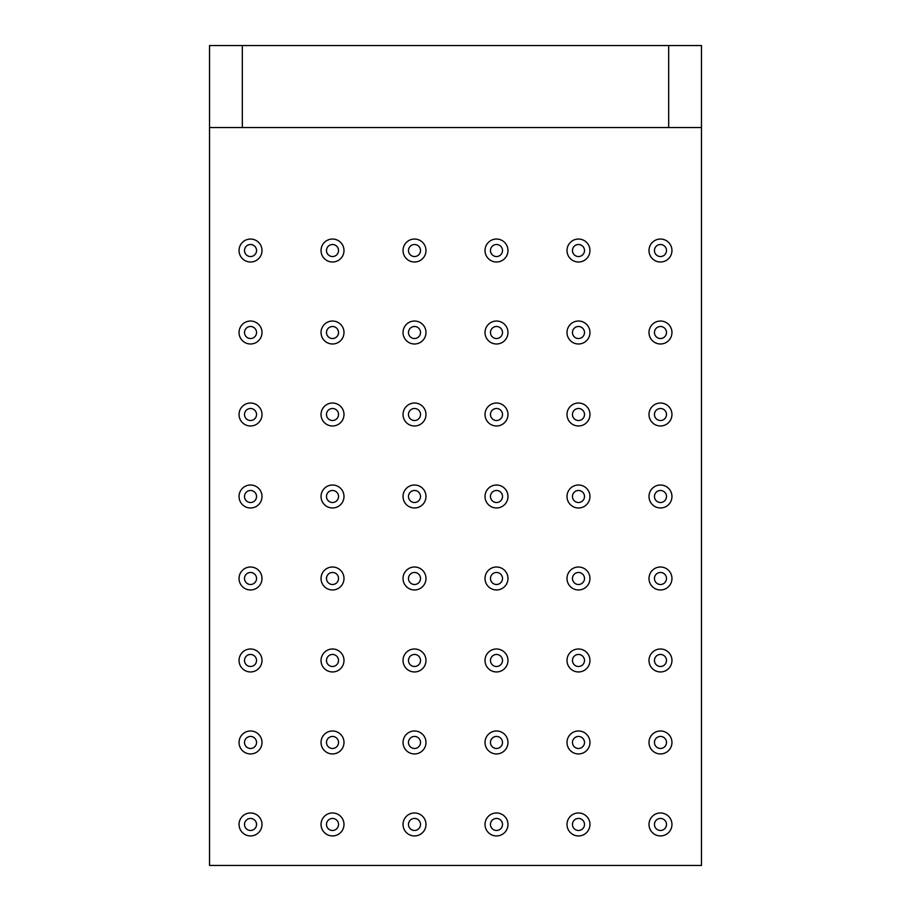 <?xml version="1.0" encoding="UTF-8"?>
<svg xmlns="http://www.w3.org/2000/svg" width="911" height="911" viewBox="0 0 911 911"><rect width="100%" height="100%" fill="white"/><g stroke="black" fill="none" stroke-linecap="round" stroke-linejoin="round"><path stroke-width="1.37" d="M666.499 824.455A6.024 6.024 0 0 0 660.475 818.431A6.024 6.024 0 0 0 654.451 824.455A6.024 6.024 0 0 0 660.475 830.479A6.024 6.024 0 0 0 666.499 824.455M244.501 250.525A6.024 6.024 0 0 0 250.525 256.549A6.024 6.024 0 0 0 256.549 250.525A6.024 6.024 0 0 0 250.525 244.501A6.024 6.024 0 0 0 244.501 250.525M648.996 824.455A11.479 11.479 0 0 1 666.214 814.514A11.479 11.479 0 0 1 666.214 834.396A11.479 11.479 0 0 1 648.996 824.455M666.499 742.465A6.024 6.024 0 0 0 660.475 736.441A6.024 6.024 0 0 0 654.451 742.465A6.024 6.024 0 0 0 660.475 748.489A6.024 6.024 0 0 0 666.499 742.465M648.996 742.465A11.479 11.479 0 0 1 666.214 732.524A11.479 11.479 0 0 1 666.214 752.406A11.479 11.479 0 0 1 648.996 742.465M648.996 660.475A11.479 11.479 0 0 1 666.214 650.534A11.479 11.479 0 0 1 666.214 670.416A11.479 11.479 0 0 1 648.996 660.475M648.996 578.485A11.479 11.479 0 0 1 666.214 568.544A11.479 11.479 0 0 1 666.214 588.426A11.479 11.479 0 0 1 648.996 578.485M648.996 496.495A11.479 11.479 0 0 1 666.214 486.554A11.479 11.479 0 0 1 666.214 506.436A11.479 11.479 0 0 1 648.996 496.495M648.996 414.505A11.479 11.479 0 0 1 666.214 404.564A11.479 11.479 0 0 1 666.214 424.446A11.479 11.479 0 0 1 648.996 414.505M648.996 332.515A11.479 11.479 0 0 1 666.214 322.574A11.479 11.479 0 0 1 666.214 342.456A11.479 11.479 0 0 1 648.996 332.515M648.996 250.525A11.479 11.479 0 0 1 666.214 240.584A11.479 11.479 0 0 1 666.214 260.466A11.479 11.479 0 0 1 648.996 250.525M567.006 824.455A11.479 11.479 0 0 1 584.224 814.514A11.479 11.479 0 0 1 584.224 834.396A11.479 11.479 0 0 1 567.006 824.455M567.006 742.465A11.479 11.479 0 0 1 584.224 732.524A11.479 11.479 0 0 1 584.224 752.406A11.479 11.479 0 0 1 567.006 742.465M567.006 660.475A11.479 11.479 0 0 1 584.224 650.534A11.479 11.479 0 0 1 584.224 670.416A11.479 11.479 0 0 1 567.006 660.475M567.006 578.485A11.479 11.479 0 0 1 584.224 568.544A11.479 11.479 0 0 1 584.224 588.426A11.479 11.479 0 0 1 567.006 578.485M567.006 496.495A11.479 11.479 0 0 1 584.224 486.554A11.479 11.479 0 0 1 584.224 506.436A11.479 11.479 0 0 1 567.006 496.495M567.006 414.505A11.479 11.479 0 0 1 584.224 404.564A11.479 11.479 0 0 1 584.224 424.446A11.479 11.479 0 0 1 567.006 414.505M567.006 332.515A11.479 11.479 0 0 1 584.224 322.574A11.479 11.479 0 0 1 584.224 342.456A11.479 11.479 0 0 1 567.006 332.515M567.006 250.525A11.479 11.479 0 0 1 584.224 240.584A11.479 11.479 0 0 1 584.224 260.466A11.479 11.479 0 0 1 567.006 250.525M485.016 824.455A11.479 11.479 0 0 1 502.234 814.514A11.479 11.479 0 0 1 502.234 834.396A11.479 11.479 0 0 1 485.016 824.455M485.016 742.465A11.479 11.479 0 0 1 502.234 732.524A11.479 11.479 0 0 1 502.234 752.406A11.479 11.479 0 0 1 485.016 742.465M485.016 660.475A11.479 11.479 0 0 1 502.234 650.534A11.479 11.479 0 0 1 502.234 670.416A11.479 11.479 0 0 1 485.016 660.475M485.016 578.485A11.479 11.479 0 0 1 502.234 568.544A11.479 11.479 0 0 1 502.234 588.426A11.479 11.479 0 0 1 485.016 578.485M485.016 496.495A11.479 11.479 0 0 1 502.234 486.554A11.479 11.479 0 0 1 502.234 506.436A11.479 11.479 0 0 1 485.016 496.495M485.016 414.505A11.479 11.479 0 0 1 502.234 404.564A11.479 11.479 0 0 1 502.234 424.446A11.479 11.479 0 0 1 485.016 414.505M485.016 332.515A11.479 11.479 0 0 1 502.234 322.574A11.479 11.479 0 0 1 502.234 342.456A11.479 11.479 0 0 1 485.016 332.515M485.016 250.525A11.479 11.479 0 0 1 502.234 240.584A11.479 11.479 0 0 1 502.234 260.466A11.479 11.479 0 0 1 485.016 250.525M403.026 824.455A11.479 11.479 0 0 1 420.244 814.514A11.479 11.479 0 0 1 420.244 834.396A11.479 11.479 0 0 1 403.026 824.455M403.026 742.465A11.479 11.479 0 0 1 420.244 732.524A11.479 11.479 0 0 1 420.244 752.406A11.479 11.479 0 0 1 403.026 742.465M403.026 660.475A11.479 11.479 0 0 1 420.244 650.534A11.479 11.479 0 0 1 420.244 670.416A11.479 11.479 0 0 1 403.026 660.475M403.026 578.485A11.479 11.479 0 0 1 420.244 568.544A11.479 11.479 0 0 1 420.244 588.426A11.479 11.479 0 0 1 403.026 578.485M403.026 496.495A11.479 11.479 0 0 1 420.244 486.554A11.479 11.479 0 0 1 420.244 506.436A11.479 11.479 0 0 1 403.026 496.495M403.026 414.505A11.479 11.479 0 0 1 420.244 404.564A11.479 11.479 0 0 1 420.244 424.446A11.479 11.479 0 0 1 403.026 414.505M403.026 332.515A11.479 11.479 0 0 1 420.244 322.574A11.479 11.479 0 0 1 420.244 342.456A11.479 11.479 0 0 1 403.026 332.515M403.026 250.525A11.479 11.479 0 0 1 420.244 240.584A11.479 11.479 0 0 1 420.244 260.466A11.479 11.479 0 0 1 403.026 250.525M321.036 824.455A11.479 11.479 0 0 1 338.254 814.514A11.479 11.479 0 0 1 338.254 834.396A11.479 11.479 0 0 1 321.036 824.455M321.036 742.465A11.479 11.479 0 0 1 338.254 732.524A11.479 11.479 0 0 1 338.254 752.406A11.479 11.479 0 0 1 321.036 742.465M321.036 660.475A11.479 11.479 0 0 1 338.254 650.534A11.479 11.479 0 0 1 338.254 670.416A11.479 11.479 0 0 1 321.036 660.475M321.036 578.485A11.479 11.479 0 0 1 338.254 568.544A11.479 11.479 0 0 1 338.254 588.426A11.479 11.479 0 0 1 321.036 578.485M321.036 496.495A11.479 11.479 0 0 1 338.254 486.554A11.479 11.479 0 0 1 338.254 506.436A11.479 11.479 0 0 1 321.036 496.495M321.036 414.505A11.479 11.479 0 0 1 338.254 404.564A11.479 11.479 0 0 1 338.254 424.446A11.479 11.479 0 0 1 321.036 414.505M321.036 332.515A11.479 11.479 0 0 1 338.254 322.574A11.479 11.479 0 0 1 338.254 342.456A11.479 11.479 0 0 1 321.036 332.515M321.036 250.525A11.479 11.479 0 0 1 338.254 240.584A11.479 11.479 0 0 1 338.254 260.466A11.479 11.479 0 0 1 321.036 250.525M239.046 824.455A11.479 11.479 0 0 1 256.264 814.514A11.479 11.479 0 0 1 256.264 834.396A11.479 11.479 0 0 1 239.046 824.455M239.046 742.465A11.479 11.479 0 0 1 256.264 732.524A11.479 11.479 0 0 1 256.264 752.406A11.479 11.479 0 0 1 239.046 742.465M239.046 660.475A11.479 11.479 0 0 1 256.264 650.534A11.479 11.479 0 0 1 256.264 670.416A11.479 11.479 0 0 1 239.046 660.475M239.046 578.485A11.479 11.479 0 0 1 256.264 568.544A11.479 11.479 0 0 1 256.264 588.426A11.479 11.479 0 0 1 239.046 578.485M239.046 496.495A11.479 11.479 0 0 1 256.264 486.554A11.479 11.479 0 0 1 256.264 506.436A11.479 11.479 0 0 1 239.046 496.495M239.046 414.505A11.479 11.479 0 0 1 256.264 404.564A11.479 11.479 0 0 1 256.264 424.446A11.479 11.479 0 0 1 239.046 414.505M239.046 332.515A11.479 11.479 0 0 1 256.264 322.574A11.479 11.479 0 0 1 256.264 342.456A11.479 11.479 0 0 1 239.046 332.515M239.046 250.525A11.479 11.479 0 0 1 256.264 240.584A11.479 11.479 0 0 1 256.264 260.466A11.479 11.479 0 0 1 239.046 250.525M209.53 865.45L209.53 45.55L242.326 45.55L242.326 127.54L701.47 127.54L701.47 865.45L209.53 865.45M654.451 660.475A6.024 6.024 0 0 0 663.481 665.69A6.024 6.024 0 0 0 663.481 655.26A6.024 6.024 0 0 0 654.451 660.475M244.501 332.515A6.024 6.024 0 0 0 253.531 337.73A6.024 6.024 0 0 0 253.531 327.3A6.024 6.024 0 0 0 244.501 332.515M244.501 414.505A6.024 6.024 0 0 0 253.531 419.72A6.024 6.024 0 0 0 253.531 409.29A6.024 6.024 0 0 0 244.501 414.505M244.501 496.495A6.024 6.024 0 0 0 253.531 501.71A6.024 6.024 0 0 0 253.531 491.28A6.024 6.024 0 0 0 244.501 496.495M244.501 578.485A6.024 6.024 0 0 0 253.531 583.7A6.024 6.024 0 0 0 253.531 573.27A6.024 6.024 0 0 0 244.501 578.485M244.501 660.475A6.024 6.024 0 0 0 253.531 665.69A6.024 6.024 0 0 0 253.531 655.26A6.024 6.024 0 0 0 244.501 660.475M244.501 742.465A6.024 6.024 0 0 0 253.531 747.68A6.024 6.024 0 0 0 253.531 737.25A6.024 6.024 0 0 0 244.501 742.465M244.501 824.455A6.024 6.024 0 0 0 253.531 829.67A6.024 6.024 0 0 0 253.531 819.24A6.024 6.024 0 0 0 244.501 824.455M326.491 250.525A6.024 6.024 0 0 0 335.521 255.74A6.024 6.024 0 0 0 335.521 245.31A6.024 6.024 0 0 0 326.491 250.525M326.491 332.515A6.024 6.024 0 0 0 335.521 337.73A6.024 6.024 0 0 0 335.521 327.3A6.024 6.024 0 0 0 326.491 332.515M326.491 414.505A6.024 6.024 0 0 0 335.521 419.72A6.024 6.024 0 0 0 335.521 409.29A6.024 6.024 0 0 0 326.491 414.505M326.491 496.495A6.024 6.024 0 0 0 335.521 501.71A6.024 6.024 0 0 0 335.521 491.28A6.024 6.024 0 0 0 326.491 496.495M326.491 578.485A6.024 6.024 0 0 0 335.521 583.7A6.024 6.024 0 0 0 335.521 573.27A6.024 6.024 0 0 0 326.491 578.485M326.491 660.475A6.024 6.024 0 0 0 335.521 665.69A6.024 6.024 0 0 0 335.521 655.26A6.024 6.024 0 0 0 326.491 660.475M326.491 742.465A6.024 6.024 0 0 0 335.521 747.68A6.024 6.024 0 0 0 335.521 737.25A6.024 6.024 0 0 0 326.491 742.465M326.491 824.455A6.024 6.024 0 0 0 335.521 829.67A6.024 6.024 0 0 0 335.521 819.24A6.024 6.024 0 0 0 326.491 824.455M408.481 250.525A6.024 6.024 0 0 0 417.511 255.74A6.024 6.024 0 0 0 417.511 245.31A6.024 6.024 0 0 0 408.481 250.525M408.481 332.515A6.024 6.024 0 0 0 417.511 337.73A6.024 6.024 0 0 0 417.511 327.3A6.024 6.024 0 0 0 408.481 332.515M408.481 414.505A6.024 6.024 0 0 0 417.511 419.72A6.024 6.024 0 0 0 417.511 409.29A6.024 6.024 0 0 0 408.481 414.505M408.481 496.495A6.024 6.024 0 0 0 417.511 501.71A6.024 6.024 0 0 0 417.511 491.28A6.024 6.024 0 0 0 408.481 496.495M408.481 578.485A6.024 6.024 0 0 0 417.511 583.7A6.024 6.024 0 0 0 417.511 573.27A6.024 6.024 0 0 0 408.481 578.485M408.481 660.475A6.024 6.024 0 0 0 417.511 665.69A6.024 6.024 0 0 0 417.511 655.26A6.024 6.024 0 0 0 408.481 660.475M408.481 742.465A6.024 6.024 0 0 0 417.511 747.68A6.024 6.024 0 0 0 417.511 737.25A6.024 6.024 0 0 0 408.481 742.465M408.481 824.455A6.024 6.024 0 0 0 417.511 829.67A6.024 6.024 0 0 0 417.511 819.24A6.024 6.024 0 0 0 408.481 824.455M490.471 250.525A6.024 6.024 0 0 0 499.501 255.74A6.024 6.024 0 0 0 499.501 245.31A6.024 6.024 0 0 0 490.471 250.525M490.471 332.515A6.024 6.024 0 0 0 499.501 337.73A6.024 6.024 0 0 0 499.501 327.3A6.024 6.024 0 0 0 490.471 332.515M490.471 414.505A6.024 6.024 0 0 0 499.501 419.72A6.024 6.024 0 0 0 499.501 409.29A6.024 6.024 0 0 0 490.471 414.505M490.471 496.495A6.024 6.024 0 0 0 499.501 501.71A6.024 6.024 0 0 0 499.501 491.28A6.024 6.024 0 0 0 490.471 496.495M490.471 578.485A6.024 6.024 0 0 0 499.501 583.7A6.024 6.024 0 0 0 499.501 573.27A6.024 6.024 0 0 0 490.471 578.485M490.471 660.475A6.024 6.024 0 0 0 499.501 665.69A6.024 6.024 0 0 0 499.501 655.26A6.024 6.024 0 0 0 490.471 660.475M490.471 742.465A6.024 6.024 0 0 0 499.501 747.68A6.024 6.024 0 0 0 499.501 737.25A6.024 6.024 0 0 0 490.471 742.465M490.471 824.455A6.024 6.024 0 0 0 499.501 829.67A6.024 6.024 0 0 0 499.501 819.24A6.024 6.024 0 0 0 490.471 824.455M572.461 250.525A6.024 6.024 0 0 0 581.491 255.74A6.024 6.024 0 0 0 581.491 245.31A6.024 6.024 0 0 0 572.461 250.525M572.461 332.515A6.024 6.024 0 0 0 581.491 337.73A6.024 6.024 0 0 0 581.491 327.3A6.024 6.024 0 0 0 572.461 332.515M572.461 414.505A6.024 6.024 0 0 0 581.491 419.72A6.024 6.024 0 0 0 581.491 409.29A6.024 6.024 0 0 0 572.461 414.505M572.461 496.495A6.024 6.024 0 0 0 581.491 501.71A6.024 6.024 0 0 0 581.491 491.28A6.024 6.024 0 0 0 572.461 496.495M572.461 578.485A6.024 6.024 0 0 0 581.491 583.7A6.024 6.024 0 0 0 581.491 573.27A6.024 6.024 0 0 0 572.461 578.485M572.461 660.475A6.024 6.024 0 0 0 581.491 665.69A6.024 6.024 0 0 0 581.491 655.26A6.024 6.024 0 0 0 572.461 660.475M572.461 742.465A6.024 6.024 0 0 0 581.491 747.68A6.024 6.024 0 0 0 581.491 737.25A6.024 6.024 0 0 0 572.461 742.465M572.461 824.455A6.024 6.024 0 0 0 581.491 829.67A6.024 6.024 0 0 0 581.491 819.24A6.024 6.024 0 0 0 572.461 824.455M654.451 250.525A6.024 6.024 0 0 0 663.481 255.74A6.024 6.024 0 0 0 663.481 245.31A6.024 6.024 0 0 0 654.451 250.525M654.451 332.515A6.024 6.024 0 0 0 663.481 337.73A6.024 6.024 0 0 0 663.481 327.3A6.024 6.024 0 0 0 654.451 332.515M654.451 414.505A6.024 6.024 0 0 0 663.481 419.72A6.024 6.024 0 0 0 663.481 409.29A6.024 6.024 0 0 0 654.451 414.505M654.451 496.495A6.024 6.024 0 0 0 663.481 501.71A6.024 6.024 0 0 0 663.481 491.28A6.024 6.024 0 0 0 654.451 496.495M654.451 578.485A6.024 6.024 0 0 0 663.481 583.7A6.024 6.024 0 0 0 663.481 573.27A6.024 6.024 0 0 0 654.451 578.485M209.53 127.54L242.326 127.54M668.674 127.54L668.674 45.55L701.47 45.55L701.47 127.54M668.674 45.55L242.326 45.55"/></g></svg>
